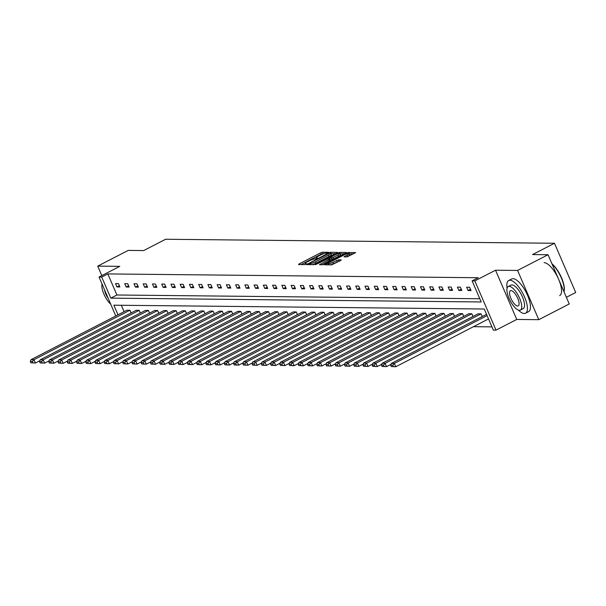 <?xml version="1.0" encoding="UTF-8"?>
<svg xmlns="http://www.w3.org/2000/svg" width="606" height="606" viewBox="0 0 606 606"><rect width="100%" height="100%" fill="white"/><g stroke="black" fill="none" stroke-linecap="round" stroke-linejoin="round"><path stroke-width="0.91" d="M328.187 252.71L328.619 252.278L322.445 252.21L320.665 252.823L299.129 263.921L298.516 264.549L304.689 264.61L306.462 263.777L305.568 263.739A4.621 0.811 -23.3 0 1 305.151 263.595A4.621 0.811 -23.3 0 1 307.537 261.747L309.333 260.822A4.621 0.811 -23.3 0 1 315.022 258.868L317.067 258.444L317.582 258.042L316.696 258.005A4.621 0.811 -23.3 0 1 316.279 257.861A4.621 0.811 -23.3 0 1 318.665 256.012L320.46 255.088A4.621 0.811 -23.3 0 1 326.149 253.134L328.187 252.71M538.779 319.673L517.577 270.443L495.541 270.215L516.744 319.445L538.779 319.673L569.254 303.962L548.051 254.74L532.56 254.573L554.498 243.264L165.62 239.264L143.683 250.573L128.192 250.414L97.717 266.125L101.8 275.601M548.051 254.74L517.577 270.443M347.064 256.899L355.631 252.596L348.639 252.482L346.859 253.088L324.581 264.769L331.573 264.89L340.648 260.512L341.261 259.891L338.322 259.86L332.929 262.337A3.863 0.674 -23.3 0 1 327.823 263.852A3.863 0.674 -23.3 0 1 329.815 262.307L343.996 254.997A3.863 0.674 -23.3 0 1 349.094 253.482A3.863 0.674 -23.3 0 1 347.102 255.028L343.996 256.823L347.064 256.899M115.799 315.961L99.036 277.033L119.753 266.352L97.717 266.125M99.036 277.033L101.725 277.056L110.807 298.144L481.209 301.962L472.127 280.873L474.824 280.896L496.019 330.126L493.329 330.096L484.247 309.007L113.845 305.197L117.996 314.832M472.127 280.873L478.225 277.73L107.823 273.92L101.725 277.056M495.541 270.215L474.824 280.896M336.8 252.99L337.413 252.369L330.558 252.293L328.778 252.907L306.5 264.587L313.484 264.701L315.264 264.087L336.8 252.99M339.595 252.391L346.458 252.46L345.844 253.081L324.308 264.186L322.528 264.792L319.46 264.716L328.944 259.641L329.687 259.057L327.611 258.997L315.4 264.693L337.815 252.997L339.595 252.391L340.171 253.717L344.519 253.762M566.383 297.296L575.7 292.493L554.498 243.264M481.073 313.855L385.121 363.312L382.159 363.282L478.111 313.825L481.073 313.855L482.232 316.552M462.59 313.666L366.638 363.123L363.676 363.092L459.628 313.628L462.59 313.666L463.749 316.362M444.107 313.469L348.155 362.933L345.193 362.903L441.145 313.438L444.107 313.469L445.274 316.173M425.624 313.279L329.679 362.744L326.717 362.714L422.662 313.249L425.624 313.279L426.791 315.984M407.141 313.09L311.196 362.555L308.234 362.524L404.179 313.06L407.141 313.09L408.308 315.794M388.666 312.901L292.713 362.365L289.751 362.335L385.704 312.87L388.666 312.901L389.825 315.605M370.183 312.711L274.23 362.176L271.268 362.146L367.221 312.681L370.183 312.711L371.342 315.415M351.7 312.522L255.747 361.987L252.785 361.956L348.738 312.491L351.7 312.522L352.866 315.218M333.217 312.332L237.272 361.797L234.31 361.767L330.255 312.302L333.217 312.332L334.383 315.029M314.734 312.143L218.789 361.6L215.827 361.57L311.772 312.113L314.734 312.143L315.9 314.84M296.258 311.946L200.306 361.411L197.344 361.381L293.296 311.916L296.258 311.946L297.417 314.65M277.775 311.757L181.823 361.221L178.861 361.191L274.813 311.726L277.775 311.757L278.934 314.461M259.292 311.567L163.34 361.032L160.378 361.002L256.33 311.537L259.292 311.567L260.459 314.272M240.809 311.378L144.864 360.843L141.902 360.812L237.847 311.348L240.809 311.378L241.976 314.082M222.326 311.189L126.381 360.653L123.419 360.623L219.364 311.158L222.326 311.189L223.493 313.893M203.851 310.999L107.898 360.464L104.936 360.434L200.889 310.969L203.851 310.999L205.01 313.703M185.368 310.81L89.415 360.275L86.453 360.244L182.406 310.78L185.368 310.81L186.527 313.507M166.885 310.62L70.932 360.085L67.97 360.047L163.923 310.59L166.885 310.62L168.051 313.317M148.402 310.431L52.457 359.888L49.495 359.858L145.44 310.401L148.402 310.431L149.568 313.128M129.919 310.234L33.974 359.699L31.012 359.669L126.957 310.204L129.919 310.234L131.085 312.938M121.329 305.272L124.086 311.689M473.483 326.687L491.943 326.876M139.16 310.333L43.215 359.797L40.254 359.767L136.198 310.302L139.16 310.333L140.327 313.037M157.643 310.522L61.691 359.987L58.729 359.956L154.681 310.492L157.643 310.522L158.81 313.226M176.126 310.711L80.174 360.176L77.212 360.146L173.164 310.681L176.126 310.711L177.293 313.416M194.609 310.901L98.657 360.365L95.695 360.335L191.647 310.87L194.609 310.901L195.768 313.605M213.092 311.09L117.14 360.555L114.178 360.525L210.13 311.06L213.092 311.09L214.251 313.794M231.568 311.287L135.623 360.744L132.661 360.714L228.606 311.257L231.568 311.287L232.734 313.984M250.051 311.476L154.098 360.941L151.136 360.911L247.089 311.446L250.051 311.476L251.217 314.173M268.534 311.666L172.581 361.131L169.619 361.1L265.572 311.635L268.534 311.666L269.693 314.362M287.017 311.855L191.064 361.32L188.102 361.29L284.055 311.825L287.017 311.855L288.176 314.559M305.492 312.045L209.547 361.509L206.585 361.479L302.53 312.014L305.492 312.045L306.659 314.749M323.975 312.234L228.03 361.699L225.068 361.668L321.013 312.204L323.975 312.234L325.142 314.938M342.458 312.423L246.506 361.888L243.544 361.858L339.496 312.393L342.458 312.423L343.625 315.128M360.941 312.613L264.989 362.077L262.027 362.047L357.979 312.582L360.941 312.613L362.1 315.317M379.424 312.81L283.472 362.267L280.51 362.236L376.462 312.772L379.424 312.81L380.583 315.506M397.9 312.999L301.955 362.456L298.993 362.426L394.938 312.969L397.9 312.999L399.066 315.696M416.383 313.188L320.438 362.653L317.476 362.623L413.421 313.158L416.383 313.188L417.549 315.885M434.866 313.378L338.913 362.842L335.951 362.812L431.904 313.347L434.866 313.378L436.032 316.082M453.349 313.567L357.396 363.032L354.434 363.002L450.387 313.537L453.349 313.567L454.508 316.271M471.832 313.756L375.879 363.221L372.917 363.191L468.87 313.726L471.832 313.756L472.991 316.461M516.744 319.445L496.019 330.126M107.823 273.92L116.905 295.001L479.823 298.743M116.905 295.001L110.807 298.144M471.044 290.569L468.082 290.539L466.65 287.214L469.612 287.244L471.044 290.569M461.802 290.479L458.84 290.448L457.409 287.115L460.371 287.146L461.802 290.479M452.561 290.38L449.599 290.35L448.167 287.024L451.129 287.055L452.561 290.38M443.319 290.282L440.357 290.251L438.926 286.926L441.888 286.956L443.319 290.282M434.078 290.191L431.116 290.16L429.684 286.835L432.646 286.865L434.078 290.191M424.836 290.092L421.874 290.062L420.443 286.736L423.405 286.767L424.836 290.092M415.595 290.001L412.633 289.971L411.201 286.646L414.163 286.676L415.595 290.001M406.361 289.903L403.399 289.873L401.96 286.547L404.922 286.577L406.361 289.903M397.119 289.812L394.158 289.782L392.726 286.456L395.688 286.486L397.119 289.812M387.878 289.713L384.916 289.683L383.484 286.358L386.446 286.388L387.878 289.713M378.636 289.623L375.675 289.592L374.243 286.259L377.205 286.29L378.636 289.623M369.395 289.524L366.433 289.494L365.001 286.168L367.963 286.199L369.395 289.524M360.153 289.426L357.192 289.395L355.76 286.07L358.722 286.1L360.153 289.426M350.912 289.335L347.95 289.304L346.518 285.979L349.48 286.009L350.912 289.335M341.67 289.236L338.709 289.206L337.277 285.88L340.239 285.911L341.67 289.236M332.429 289.145L329.467 289.115L328.035 285.79L330.997 285.82L332.429 289.145M323.195 289.047L320.233 289.017L318.794 285.691L321.756 285.721L323.195 289.047M313.953 288.956L310.992 288.926L309.56 285.6L312.522 285.631L313.953 288.956M304.712 288.857L301.75 288.827L300.318 285.502L303.28 285.532L304.712 288.857M295.47 288.767L292.509 288.729L291.077 285.403L294.039 285.434L295.47 288.767M286.229 288.668L283.267 288.638L281.835 285.312L284.797 285.343L286.229 288.668M276.987 288.57L274.026 288.539L272.594 285.214L275.556 285.244L276.987 288.57M267.746 288.479L264.784 288.448L263.352 285.123L266.314 285.153L267.746 288.479M258.504 288.38L255.543 288.35L254.111 285.025L257.073 285.055L258.504 288.38M249.263 288.289L246.301 288.259L244.869 284.934L247.831 284.964L249.263 288.289M240.021 288.191L237.06 288.161L235.628 284.835L238.59 284.865L240.021 288.191M230.788 288.1L227.826 288.07L226.386 284.744L229.348 284.775L230.788 288.1M221.546 288.001L218.584 287.971L217.153 284.646L220.114 284.676L221.546 288.001M212.305 287.903L209.343 287.873L207.911 284.547L210.873 284.578L212.305 287.903M203.063 287.812L200.101 287.782L198.67 284.456L201.631 284.487L203.063 287.812M193.822 287.714L190.86 287.683L189.428 284.358L192.39 284.388L193.822 287.714M184.58 287.623L181.618 287.592L180.187 284.267L183.148 284.297L184.58 287.623M175.339 287.524L172.377 287.494L170.945 284.169L173.907 284.199L175.339 287.524M166.097 287.433L163.135 287.403L161.704 284.078L164.665 284.108L166.097 287.433M156.856 287.335L153.894 287.305L152.462 283.979L155.424 284.009L156.856 287.335M147.614 287.244L144.652 287.214L143.221 283.881L146.182 283.919L147.614 287.244M138.38 287.146L135.418 287.115L133.979 283.79L136.941 283.82L138.38 287.146M129.139 287.047L126.177 287.017L124.745 283.691L127.707 283.722L129.139 287.047M119.897 286.956L116.935 286.926L115.504 283.6L118.465 283.631L119.897 286.956M116.935 286.926L119.344 285.684M126.177 287.017L128.586 285.774M135.418 287.115L137.827 285.873M144.652 287.214L147.069 285.964M153.894 287.305L156.31 286.062M163.135 287.403L165.552 286.153M172.377 287.494L174.793 286.252M181.618 287.592L184.035 286.35M190.86 287.683L193.269 286.441M200.101 287.782L202.51 286.54M209.343 287.873L211.752 286.63M218.584 287.971L220.993 286.729M227.826 288.07L230.235 286.82M237.06 288.161L239.476 286.918M246.301 288.259L248.718 287.009M255.543 288.35L257.959 287.108M264.784 288.448L267.201 287.206M274.026 288.539L276.442 287.297M283.267 288.638L285.676 287.395M292.509 288.729L294.917 287.486M301.75 288.827L304.159 287.585M310.992 288.926L313.4 287.676M320.233 289.017L322.642 287.774M329.467 289.115L331.883 287.873M338.709 289.206L341.125 287.964M347.95 289.304L350.366 288.062M357.192 289.395L359.608 288.153M366.433 289.494L368.849 288.251M375.675 289.592L378.083 288.342M384.916 289.683L387.325 288.441M394.158 289.782L396.566 288.532M403.399 289.873L405.808 288.63M412.633 289.971L415.049 288.729M421.874 290.062L424.291 288.82M431.116 290.16L433.532 288.918M440.357 290.251L442.774 289.009M449.599 290.35L452.015 289.107M458.84 290.448L461.257 289.198M468.082 290.539L470.491 289.297M324.134 253.55L321.241 254.149L301.023 264.572M335.474 253.672L330.921 253.649M329.52 253.164L309.371 263.337L308.848 263.739L309.787 263.784A4.621 0.811 -23.3 0 0 315.476 261.83L328.391 255.164A4.621 0.811 -23.3 0 0 330.778 253.316A4.621 0.811 -23.3 0 0 330.361 253.172L329.52 253.164M312.363 264.686A4.621 0.811 -23.3 0 0 316.044 263.155L315.476 261.83M330.778 253.316L331.353 254.649A4.621 0.811 -23.3 0 1 328.967 256.497L316.044 263.155M322.104 264.792L330.126 260.345M338.004 254.967A3.863 0.674 -23.3 0 0 339.996 253.422A3.863 0.674 -23.3 0 0 334.891 254.937L329.156 258.088L333.012 257.542L338.004 254.967L338.58 256.3A3.863 0.674 -23.3 0 0 340.572 254.755L339.996 253.422M338.58 256.3L333.58 258.868L329.861 259.459M349.094 253.482L349.67 254.815A3.863 0.674 -23.3 0 1 347.677 256.361L346.64 256.899M330.641 264.875A3.863 0.674 -23.3 0 0 333.497 263.671L332.929 262.337M339.322 261.194L333.497 263.671M328.066 264.405L327.217 264.845M353.563 253.853L349.238 253.808M32.376 361.509L33.974 359.699L35.406 363.024L30.876 362.82L32.944 362.842L32.376 361.509L30.3 361.487L30.876 362.82M39.875 360.721L35.406 363.024L32.944 362.842M31.012 359.669L30.3 361.487M102.043 284.025A13.241 4.803 -117.3 0 0 110.731 304.197M104.565 289.88A8.537 3.091 -117.3 0 0 108.209 298.341M518.319 310.037A18.392 6.666 -117.3 0 0 524.281 313.499A18.392 6.666 -117.3 0 0 525.546 313.211A18.392 6.666 -117.3 0 0 523.811 295.372A18.392 6.666 -117.3 0 0 509.957 280.237A18.392 6.666 -117.3 0 0 508.692 280.517A18.392 6.666 -117.3 0 0 507.086 288.244M525.546 313.211L528.591 311.643A18.392 6.666 -117.3 0 0 526.856 293.796A18.392 6.666 -117.3 0 0 513.002 278.662A18.392 6.666 -117.3 0 0 511.737 278.949L508.692 280.517M508.245 286.54L511.047 285.093A13.241 4.803 62.7 0 1 511.964 284.896A13.241 4.803 62.7 0 1 521.94 295.789A13.241 4.803 62.7 0 1 523.183 308.636L520.38 310.083A13.241 4.803 -117.3 0 0 519.137 297.235A13.241 4.803 -117.3 0 0 509.161 286.335A13.241 4.803 -117.3 0 0 508.245 286.54A13.241 4.803 -117.3 0 0 509.494 299.387A13.241 4.803 -117.3 0 0 519.471 310.287A13.241 4.803 -117.3 0 0 520.38 310.083M517.638 306.03A8.537 3.091 -117.3 0 0 518.221 305.894A8.537 3.091 -117.3 0 0 517.418 297.614A8.537 3.091 -117.3 0 0 510.994 290.592A8.537 3.091 -117.3 0 0 510.403 290.728A8.537 3.091 -117.3 0 0 511.206 299.008A8.537 3.091 -117.3 0 0 517.638 306.03M559.671 295.622A18.392 6.666 -117.3 0 0 557.944 277.775A18.392 6.666 -117.3 0 0 544.082 262.64M551.93 263.746A17.953 6.507 62.7 0 1 564.118 291.244L563.997 291.759A18.392 6.666 -117.3 0 0 552.089 264.102M41.617 361.608L43.215 359.797L44.647 363.123L40.117 362.918L42.185 362.933L41.617 361.608L39.541 361.585L40.117 362.918M49.116 360.812L44.647 363.123L42.185 362.933M40.254 359.767L39.541 361.585M50.851 361.699L52.457 359.888L53.889 363.214L49.351 363.009L51.427 363.032L50.851 361.699L48.783 361.684L49.351 363.009M58.358 360.911L53.889 363.214L51.427 363.032M49.495 359.858L48.783 361.684M60.092 361.797L61.691 359.987L63.13 363.312L58.593 363.108L60.668 363.13L60.092 361.797L58.024 361.774L58.593 363.108M67.599 361.009L63.13 363.312L60.668 363.13M58.729 359.956L58.024 361.774M69.334 361.888L70.932 360.085L72.364 363.411L67.834 363.199L69.91 363.221L69.334 361.888L67.266 361.873L67.834 363.199M76.841 361.1L72.364 363.411L69.91 363.221M67.97 360.047L67.266 361.873M78.575 361.987L80.174 360.176L81.605 363.502L77.076 363.297L79.151 363.32L78.575 361.987L76.5 361.964L77.076 363.297M86.082 361.199L81.605 363.502L79.151 363.32M77.212 360.146L76.5 361.964M87.817 362.085L89.415 360.275L90.847 363.6L86.317 363.388L88.393 363.411L87.817 362.085L85.741 362.062L86.317 363.388M95.324 361.29L90.847 363.6L88.393 363.411M86.453 360.244L85.741 362.062M97.058 362.176L98.657 360.365L100.088 363.691L95.559 363.486L97.634 363.509L97.058 362.176L94.983 362.153L95.559 363.486M104.565 361.388L100.088 363.691L97.634 363.509M95.695 360.335L94.983 362.153M106.3 362.274L107.898 360.464L109.33 363.789L104.8 363.585L106.876 363.6L106.3 362.274L104.224 362.252L104.8 363.585M113.807 361.479L109.33 363.789L106.876 363.6M104.936 360.434L104.224 362.252M115.541 362.365L117.14 360.555L118.571 363.88L114.042 363.676L116.11 363.698L115.541 362.365L113.466 362.343L114.042 363.676M123.048 361.577L118.571 363.88L116.11 363.698M114.178 360.525L113.466 362.343M124.783 362.464L126.381 360.653L127.813 363.979L123.283 363.774L125.351 363.789L124.783 362.464L122.707 362.441L123.283 363.774M132.282 361.676L127.813 363.979L125.351 363.789M123.419 360.623L122.707 362.441M134.024 362.555L135.623 360.744L137.054 364.077L132.525 363.865L134.593 363.888L134.024 362.555L131.949 362.539L132.525 363.865M141.524 361.767L137.054 364.077L134.593 363.888M132.661 360.714L131.949 362.539M143.258 362.653L144.864 360.843L146.296 364.168L141.759 363.964L143.834 363.986L143.258 362.653L141.19 362.63L141.759 363.964M150.765 361.865L146.296 364.168L143.834 363.986M141.902 360.812L141.19 362.63M152.5 362.744L154.098 360.941L155.537 364.267L151 364.055L153.076 364.077L152.5 362.744L150.432 362.729L151 364.055M160.007 361.956L155.537 364.267L153.076 364.077M151.136 360.911L150.432 362.729M161.741 362.842L163.34 361.032L164.771 364.357L160.242 364.153L162.317 364.176L161.741 362.842L159.673 362.82L160.242 364.153M169.248 362.055L164.771 364.357L162.317 364.176M160.378 361.002L159.673 362.82M170.983 362.941L172.581 361.131L174.013 364.456L169.483 364.244L171.559 364.267L170.983 362.941L168.907 362.918L169.483 364.244M178.49 362.146L174.013 364.456L171.559 364.267M169.619 361.1L168.907 362.918M180.224 363.032L181.823 361.221L183.254 364.547L178.725 364.342L180.8 364.365L180.224 363.032L178.149 363.009L178.725 364.342M187.731 362.244L183.254 364.547L180.8 364.365M178.861 361.191L178.149 363.009M189.466 363.13L191.064 361.32L192.496 364.645L187.966 364.441L190.042 364.456L189.466 363.13L187.39 363.108L187.966 364.441M196.973 362.335L192.496 364.645L190.042 364.456M188.102 361.29L187.39 363.108M198.707 363.221L200.306 361.411L201.737 364.736L197.208 364.532L199.276 364.554L198.707 363.221L196.632 363.199L197.208 364.532M206.214 362.433L201.737 364.736L199.276 364.554M197.344 361.381L196.632 363.199M207.949 363.32L209.547 361.509L210.979 364.835L206.449 364.63L208.517 364.645L207.949 363.32L205.873 363.297L206.449 364.63M215.456 362.532L210.979 364.835L208.517 364.645M206.585 361.479L205.873 363.297M217.19 363.411L218.789 361.6L220.22 364.933L215.691 364.721L217.759 364.744L217.19 363.411L215.115 363.395L215.691 364.721M224.69 362.623L220.22 364.933L217.759 364.744M215.827 361.57L215.115 363.395M226.432 363.509L228.03 361.699L229.462 365.024L224.924 364.82L227 364.842L226.432 363.509L224.356 363.486L224.924 364.82M233.931 362.721L229.462 365.024L227 364.842M225.068 361.668L224.356 363.486M235.666 363.608L237.272 361.797L238.703 365.123L234.166 364.91L236.242 364.933L235.666 363.608L233.598 363.585L234.166 364.91M243.173 362.812L238.703 365.123L236.242 364.933M234.31 361.767L233.598 363.585M244.907 363.698L246.506 361.888L247.945 365.213L243.407 365.009L245.483 365.032L244.907 363.698L242.839 363.676L243.407 365.009M252.414 362.911L247.945 365.213L245.483 365.032M243.544 361.858L242.839 363.676M254.149 363.797L255.747 361.987L257.179 365.312L252.649 365.1L254.725 365.123L254.149 363.797L252.081 363.774L252.649 365.1M261.656 363.002L257.179 365.312L254.725 365.123M252.785 361.956L252.081 363.774M263.39 363.888L264.989 362.077L266.42 365.403L261.89 365.198L263.966 365.221L263.39 363.888L261.315 363.865L261.89 365.198M270.897 363.1L266.42 365.403L263.966 365.221M262.027 362.047L261.315 363.865M272.632 363.986L274.23 362.176L275.662 365.501L271.132 365.297L273.208 365.312L272.632 363.986L270.556 363.964L271.132 365.297M280.139 363.191L275.662 365.501L273.208 365.312M271.268 362.146L270.556 363.964M281.873 364.077L283.472 362.267L284.903 365.592L280.373 365.388L282.449 365.41L281.873 364.077L279.798 364.055L280.373 365.388M289.38 363.289L284.903 365.592L282.449 365.41M280.51 362.236L279.798 364.055M291.115 364.176L292.713 362.365L294.145 365.691L289.615 365.486L291.683 365.501L291.115 364.176L289.039 364.153L289.615 365.486M298.622 363.388L294.145 365.691L291.683 365.501M289.751 362.335L289.039 364.153M300.356 364.267L301.955 362.456L303.386 365.789L298.856 365.577L300.924 365.6L300.356 364.267L298.281 364.251L298.856 365.577M307.856 363.479L303.386 365.789L300.924 365.6M298.993 362.426L298.281 364.251M309.598 364.365L311.196 362.555L312.628 365.88L308.098 365.676L310.166 365.698L309.598 364.365L307.522 364.342L308.098 365.676M317.097 363.577L312.628 365.88L310.166 365.698M308.234 362.524L307.522 364.342M318.839 364.464L320.438 362.653L321.869 365.979L317.332 365.766L319.407 365.789L318.839 364.464L316.764 364.441L317.332 365.766M326.339 363.668L321.869 365.979L319.407 365.789M317.476 362.623L316.764 364.441M328.073 364.554L329.679 362.744L331.111 366.069L326.573 365.865L328.649 365.888L328.073 364.554L326.005 364.532L326.573 365.865M335.58 363.767L331.111 366.069L328.649 365.888M326.717 362.714L326.005 364.532M337.315 364.653L338.913 362.842L340.352 366.168L335.815 365.956L337.89 365.979L337.315 364.653L335.247 364.63L335.815 365.956M344.822 363.858L340.352 366.168L337.89 365.979M335.951 362.812L335.247 364.63M346.556 364.744L348.155 362.933L349.586 366.259L345.056 366.054L347.132 366.077L346.556 364.744L344.488 364.721L345.056 366.054M354.063 363.956L349.586 366.259L347.132 366.077M345.193 362.903L344.488 364.721M355.798 364.842L357.396 363.032L358.828 366.357L354.298 366.153L356.373 366.168L355.798 364.842L353.722 364.82L354.298 366.153M363.305 364.047L358.828 366.357L356.373 366.168M354.434 363.002L353.722 364.82M365.039 364.933L366.638 363.123L368.069 366.448L363.539 366.244L365.615 366.266L365.039 364.933L362.964 364.918L363.539 366.244M372.546 364.145L368.069 366.448L365.615 366.266M363.676 363.092L362.964 364.918M374.281 365.032L375.879 363.221L377.311 366.547L372.781 366.342L374.856 366.365L374.281 365.032L372.205 365.009L372.781 366.342M381.788 364.244L377.311 366.547L374.856 366.365M372.917 363.191L372.205 365.009M383.522 365.123L385.121 363.312L386.552 366.645L382.022 366.433L384.09 366.456L383.522 365.123L381.447 365.107L382.022 366.433M391.029 364.335L386.552 366.645L384.09 366.456M382.159 363.282L381.447 365.107M487.088 315.612L394.362 363.411L391.4 363.38L486.542 314.332M392.764 365.221L394.362 363.411L395.794 366.736L391.264 366.532L393.332 366.554L392.764 365.221L390.688 365.198L391.264 366.532M488.519 318.938L395.794 366.736L393.332 366.554M391.4 363.38L390.688 365.198M316.915 258.52L316.696 258.005M305.788 264.254L305.568 263.739M299.402 264.557L299.129 263.921M321.241 254.149L320.665 252.823M323.013 253.543L322.445 252.21M307.515 264.64L307.242 264.004M328.944 253.3L328.778 252.907M331.126 253.626L330.558 252.293M309.325 264.655L308.939 263.777M310.166 264.663L309.787 263.784M328.967 256.497L328.391 255.164M320.476 264.769L320.21 264.14M329.512 260.966L328.944 259.641M338.087 253.619L337.815 252.997M329.679 259.05L329.285 258.133M331.8 259.482L331.232 258.148M333.58 258.868L333.012 257.542M345.011 256.876L344.738 256.247M347.677 256.361L347.102 255.028M337.118 261.8L336.55 260.474M338.898 261.194L338.322 259.86M325.596 264.822L325.324 264.193M347.124 253.702L346.859 253.088M349.041 253.422L348.639 252.482M316.62 258.648L316.279 257.861M305.492 264.383L305.151 263.595M309.242 264.655L308.848 263.739M330.262 260.391L329.687 259.057M329.55 259.012L329.156 258.088M328.255 264.852L327.823 263.852"/></g></svg>
